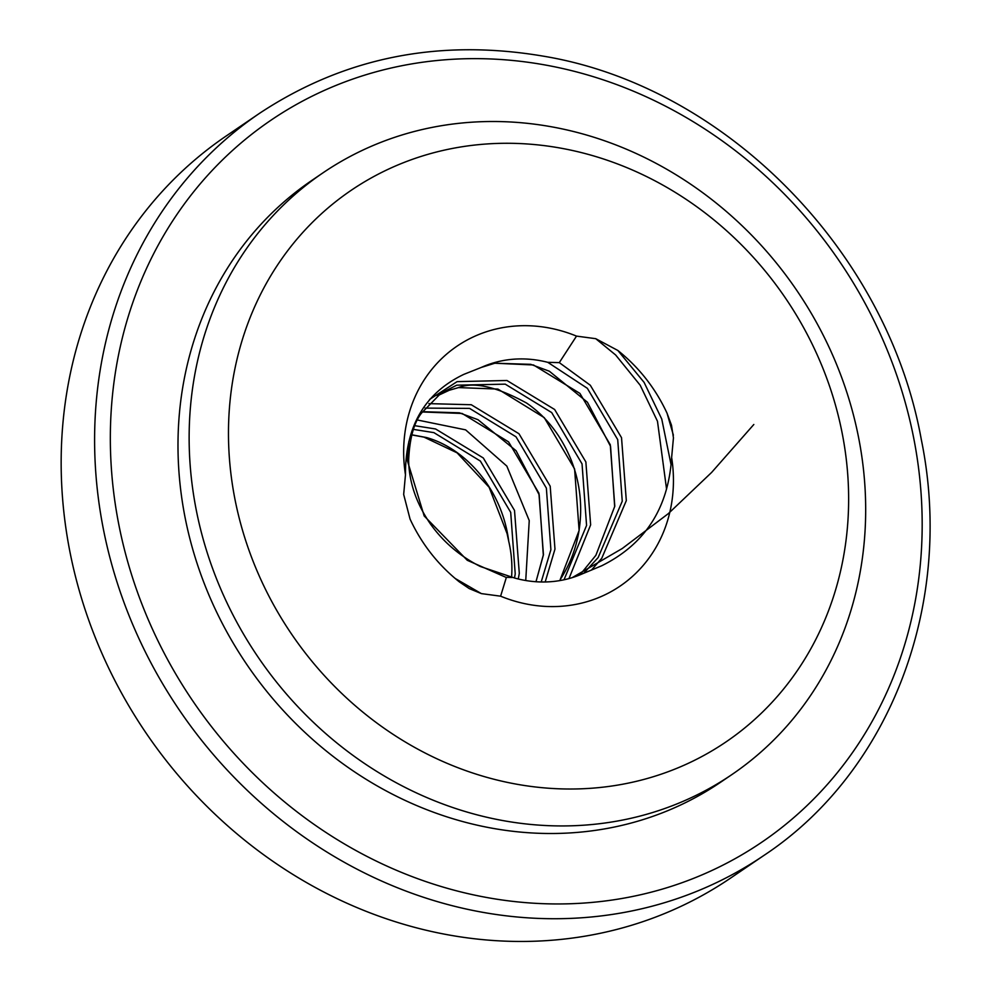 <?xml version="1.0" encoding="UTF-8"?>
<svg xmlns="http://www.w3.org/2000/svg" width="991" height="991" viewBox="0 0 991 991"><rect width="100%" height="100%" fill="white"/><g stroke="black" fill="none" stroke-linecap="round" stroke-linejoin="round"><path stroke-width="1.49" d="M560.795 148.154A333.447 298.675 55.8 0 0 229.268 410.249A333.447 298.675 55.8 0 0 516.323 784.141A333.447 298.675 55.8 0 0 847.838 522.046A333.447 298.675 55.8 0 0 560.795 148.154M503.155 820.622A363.759 325.828 -124.2 0 1 203.13 538.993A363.759 325.828 -124.2 0 1 322.955 172.855A363.759 325.828 -124.2 0 1 551.665 126.823A363.759 325.828 -124.2 0 1 851.69 408.453A363.759 325.828 -124.2 0 1 731.866 774.59A363.759 325.828 -124.2 0 1 503.155 820.622M563.99 579.797L586.573 525.441L582.039 463.887L551.69 412.566L505.249 384.149L456.74 385.177L440.995 393.179L421.534 413.074C413.941 422.575 409.642 438.332 408.639 460.344C409.048 482.221 416.319 503.428 430.428 523.966C443.287 542.003 459.923 556.186 480.338 566.505L514.862 578.1A115.191 103.175 55.8 0 0 524.536 580.305A115.191 103.175 55.8 0 0 581.606 574.161L601.723 565.762C645.067 544.22 668.38 508.135 671.638 457.495L673.446 437.836L671.514 425.312L667.042 413.197C655.497 388.361 639.096 367.45 617.851 350.467L595.74 338.687L576.514 336.11A145.058 129.932 55.8 0 0 548.234 327.81A145.058 129.932 55.8 0 0 405.468 474.8C405.245 426.539 424.718 393.055 463.875 374.35L481.304 367.426A115.191 103.175 55.8 0 1 539.897 360.6A115.191 103.175 55.8 0 1 547.8 362.334L587.366 388.323L617.715 439.645L622.249 501.198L598.143 557.574L583.724 573.281M731.866 774.59L720.717 782.159A363.759 325.828 -124.2 0 1 492.007 828.191A363.759 325.828 -124.2 0 1 191.981 546.574A363.759 325.828 -124.2 0 1 311.806 180.436L322.955 172.855M448.44 934.897A448.638 401.85 -124.2 0 1 78.413 587.552A448.638 401.85 -124.2 0 1 226.196 135.99L259.63 113.259A448.638 401.85 -124.2 0 0 111.859 564.833A448.638 401.85 -124.2 0 0 481.886 912.166A448.638 401.85 -124.2 0 0 763.974 855.394L730.528 878.125A448.638 401.85 -124.2 0 1 448.44 934.897M458.56 387.592C473.797 381.498 496.479 386.651 526.58 403.04C546.487 416.74 561.426 435.953 571.423 460.666C580.231 483.435 582.745 506.897 578.955 531.065C576.019 548.741 569.763 564.92 560.188 579.586L579.116 530.507L574.594 468.954L544.245 417.632L497.903 389.067L458.56 387.592L449.295 390.243L437.353 395.83M413.495 429.4L433.897 432.633L480.35 461.05L510.699 512.372L515.221 573.925L514.502 578.013M411.76 434.913L424.024 437.142L457.099 452.837L489.133 487.287L507.082 533.616L508.73 541.309C502.226 489.901 466.265 448.787 426.576 437.551L411.798 434.801M425.089 408.106L469.573 408.391L516.014 436.808L546.363 488.129L550.897 549.683L541.197 581.977M423.479 411.711L459.366 412.813L477.996 419.701L516.076 450.719L539.203 494.856L543.316 555.047L535.982 581.742L543.452 554.749L538.918 493.196L508.569 441.875L462.116 413.458L422.277 411.971M579.946 574.867L595.864 555.344L614.792 506.252L610.27 444.711L579.908 393.39L533.468 364.973L494.831 363.226L481.304 367.426M576.514 336.11L559.296 362.619L547.8 362.334M508.73 541.309A115.191 103.175 -124.2 0 1 511.554 577.369M512.211 577.505L506.389 577.319L500.604 596.186L481.378 593.609L469.251 588.592L459.267 581.828C438.022 564.845 421.621 543.935 410.063 519.098L403.671 494.447L405.468 474.8M500.604 596.186A145.058 129.932 55.8 0 0 671.638 457.495M525.738 580.515L529.244 520.585L506.835 466.104L465.621 429.859L417.508 420.023M572.228 577.629L622.261 548.506L668.256 513.685L711.612 472.447L753.829 424.482M545.372 65.022A436.511 390.987 55.8 0 0 111.376 408.119A436.511 390.987 55.8 0 0 487.151 897.573A436.511 390.987 55.8 0 0 921.135 554.477A436.511 390.987 55.8 0 0 545.372 65.022M545.186 581.965L554.972 549.113L550.191 486.185L518.974 433.736L471.27 404.737L428.88 403.634M591.466 570.098L601.772 558.267L626.312 500.628L621.53 437.7L590.314 385.251L559.296 362.619M666.559 489.096L657.479 421.262L640.198 385.239L615.634 354.976L595.74 338.687M455.142 578.447L481.378 593.609M518.281 578.979L519.296 573.355L514.515 510.427L483.298 457.978L435.594 428.979L414.895 425.709M568.983 578.571L590.636 524.871L585.867 461.942L554.638 409.494L506.934 380.494L457.124 381.634L429.586 399.447M408.825 441.577L407.512 461.088L424.173 515.939L467.281 560.299L506.314 577.493M673.372 435.16L667.042 413.197M671.093 464.829L661.753 419.032L644.088 382.377L617.851 350.467M763.974 855.394C890.983 771.332 954.767 602.392 921.283 439.459C887.465 250.921 724.793 85.982 543.068 56.115C438.493 38.463 344.013 57.515 259.63 113.259M494.831 363.226L530.705 364.329L549.336 371.216L587.428 402.235L610.555 446.371L614.668 506.562L595.864 555.344"/></g></svg>
